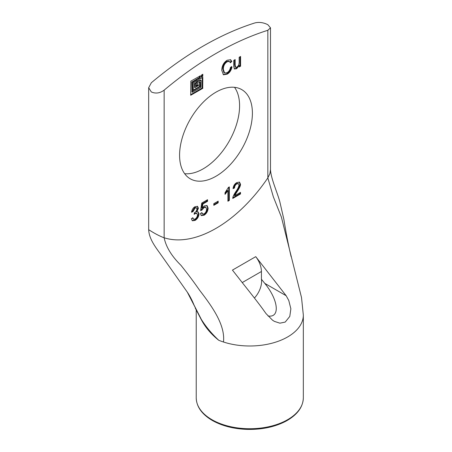 <?xml version="1.0" encoding="UTF-8"?>
<svg xmlns="http://www.w3.org/2000/svg" width="452" height="452" viewBox="0 0 452 452"><rect width="100%" height="100%" fill="white"/><g stroke="black" fill="none" stroke-linecap="round" stroke-linejoin="round"><path stroke-width="0.68" d="M240.583 66.19L239.306 66.924L239.306 65.5L236.622 68.71L234.447 69.032L233.735 66.438L233.735 60.404L235.164 59.579L235.164 64.975L235.611 67.28L236.91 67.105C238.204 66.608 238.955 65.06 239.159 62.472L239.159 57.274L240.583 56.449L240.583 66.19L240.001 65.851L240.001 56.782M235.611 67.28L235.029 66.947L234.582 64.642L234.582 59.913M234.192 68.817L236.04 68.371L238.684 65.19L239.306 65.5M239.266 65.523L238.684 65.19M239.306 66.252L240.001 65.851M230.486 67.291L232.023 66.862C231.271 70.309 229.667 72.732 227.209 74.145L223.452 74.8L221.734 70.246C221.955 65.681 223.785 62.336 227.232 60.212L230.639 59.743L231.831 61.478L230.317 62.766L229.407 61.438L227.209 61.749C224.644 63.382 223.356 65.902 223.333 69.309L224.548 73.004L227.068 72.699C228.898 71.648 230.04 69.845 230.486 67.291M224.548 73.004L223.96 72.665L222.751 68.975C222.768 65.563 224.062 63.043 226.627 61.41L228.819 61.105L229.407 61.438M230.062 62.156L231.249 61.139L230.334 59.602M231.831 61.478L231.249 61.139M223.175 74.608L226.627 73.806C229.085 72.399 230.689 69.97 231.441 66.529M240.504 193.964L232.78 198.422C232.61 197.191 233.695 194.823 236.04 191.315C237.797 188.857 238.786 186.755 239.012 185.015L238.453 183.727L236.808 183.936C235.407 184.744 234.65 186.094 234.526 187.981L233.057 188.637C233.351 185.902 234.611 183.874 236.837 182.552L239.52 182.116L240.47 184.207C240.735 185.489 239.39 188.326 236.447 192.705L234.774 195.676L240.504 192.366L240.504 193.964L239.922 193.631L239.922 192.705M234.774 195.676L234.187 195.337L235.859 192.371C238.809 187.987 240.148 185.156 239.888 183.874L239.221 181.987M233.125 188.009L233.944 187.648C234.068 185.755 234.825 184.41 236.226 183.602L237.871 183.393L238.453 183.727M234.526 187.981L233.944 187.648M232.842 197.716L239.922 193.631M229.328 200.417L227.904 201.242L227.904 190.716L225.028 194.366L225.028 192.767L228.401 187.422L229.328 186.891L229.328 200.417L228.746 200.078L228.746 187.224M227.904 190.716L227.322 190.377L225.028 193.405M227.904 200.569L228.746 200.078M218.18 202.807L213.802 205.338L213.802 203.677L218.18 201.146L218.18 202.807L217.598 202.473L217.598 201.485M213.802 204.66L217.598 202.473M202.281 207.943L204.485 205.835L207.089 205.587L208.106 208.095C207.965 211.118 206.643 213.485 204.134 215.197L201.321 215.576L200.383 213.598L201.886 212.598L202.598 214.022L204.134 213.836C205.671 212.779 206.479 211.214 206.57 209.14L205.858 207.298L204.101 207.519L201.982 210.033L200.626 210.632L201.767 203.05L207.553 199.711L207.553 201.309L202.908 203.988L202.281 207.943L201.694 207.604L202.326 203.654L206.965 200.97L206.965 200.044M202.908 203.988L202.326 203.654M207.553 201.309L206.965 200.97M200.722 209.994L203.519 207.18L205.276 206.959L205.858 207.298M201.982 210.033L201.4 209.694M202.598 214.022L201.451 212.886M201.055 215.372L203.547 214.864C206.061 213.146 207.383 210.779 207.524 207.762L206.767 205.445M196.818 211.909L198.151 211.909L199.01 213.949C198.773 216.717 197.462 218.875 195.078 220.423L192.394 220.785L191.36 218.785L192.801 217.717L193.58 219.265L195.078 219.062C196.547 218.067 197.343 216.672 197.473 214.869L196.829 213.367L195.185 213.587L194.174 214.344L194.343 212.796C195.739 212.214 196.609 210.965 196.953 209.05L196.49 207.88L195.049 208.044L192.947 211.694L191.512 212.225C191.993 209.609 193.157 207.767 195.015 206.7L197.569 206.378L198.411 208.242L196.818 211.909L196.23 211.536L197.829 207.909L197.253 206.236M196.818 211.869L196.23 211.536M191.62 211.638L192.366 211.355L194.467 207.711L195.908 207.541L196.49 207.88M192.947 211.694L192.366 211.355M194.27 213.468L196.247 213.033L196.829 213.367M193.58 219.265L192.377 218.033M192.123 220.587L194.496 220.09C196.88 218.542 198.191 216.384 198.428 213.615L197.835 211.79M198.513 81.061L200.552 80.083M200.959 80.32L198.513 81.529L198.688 79.614L202.829 77.281L202.705 88.394L190.699 95.265L190.823 81.128L200.259 75.879L200.083 77.795L192.394 82.439L192.569 92.225L200.959 87.383L201.134 80.422L200.377 79.981M191.987 91.892L191.812 82.1L199.501 77.461L199.677 76.015M190.648 94.683L202.123 88.055L202.298 77.529M195.891 84.456L200.208 81.823L200.259 86.575L193.32 90.728L193.27 82.942L197.586 80.309L197.462 82.337L195.015 83.953L195.015 87.586L198.513 85.569L198.338 84.863L195.942 86.185L195.891 84.456M195.891 85.603L197.931 84.626M194.609 87.349L194.433 83.614L196.88 82.004L197.055 80.558M193.27 90.14L199.501 86.541L199.677 82.066M201.134 75.377L202.829 74.252L202.705 76.286L201.185 77.106L201.134 75.377M201.134 76.518L202.123 75.947L202.298 74.501M201.598 320.208L201.807 320.598C205.829 327.915 211.474 334.474 218.751 340.277L211.689 333.61L204.428 324.598L201.417 319.914A4.119 1.22 -31.4 0 1 201.389 319.502L194.021 305.038M303.332 397.816C303.026 407.241 297.117 415.089 285.613 421.366C274.692 426.976 261.968 429.654 247.442 429.4C233.82 428.959 222.09 425.97 212.254 420.433C201.818 414.247 196.479 406.71 196.23 397.816A53.551 30.917 180 0 0 211.915 419.676A53.551 30.917 180 0 0 270.273 426.377A53.551 30.917 180 0 0 303.332 397.816L303.332 315.078A53.551 30.917 180 0 1 228.446 343.435A53.551 30.917 180 0 1 223.48 342.006A53.551 30.917 180 0 1 218.751 340.277C211.875 333.875 206.084 326.954 201.389 319.502L187.258 292.054C189.761 295.783 192.004 300.083 193.987 304.959M303.332 315.078L301.512 297.552L281.381 217.039L273.324 196.761L267.838 177.907L269.94 173.489L270.494 169.517M255.747 256.657L232.441 270.11L238.131 277.319C243.56 284.41 255.295 298.772 262.855 309.168L266.036 313.609L272.567 320.219L274.341 321.361L279.907 323.18L285.212 322.078L289.783 316.434L290.868 308.812L288.777 300.478L286.156 295.715L255.747 256.657C259.397 261.459 261.29 266.403 261.431 271.494L261.431 279.217A16.701 9.645 120 0 1 254.408 298.043M267.985 315.971C280.336 318.163 278.545 300.032 264.759 283.364L261.431 279.217M187.461 292.365L161.72 255.815C156.59 248.447 149.103 239.645 148.668 229.706L153.008 232.362C157.454 234.933 161.166 236.735 164.144 237.775L164.144 90.157C159.94 93.236 155.669 93.835 151.324 91.959L148.674 87.711L151.324 82.761A329.548 190.264 120 0 1 255.024 22.888C259.228 21.916 263.499 22.515 267.838 24.691L270.494 27.838L267.838 30.29L267.838 177.907A119.464 68.97 -60 0 1 164.144 237.775C166.025 246.962 171.63 256.148 180.969 265.341C187.789 273.872 193.964 282.133 199.496 290.116C211.508 305.772 225.458 324.66 223.48 342.006M184.648 173.692A51.494 29.73 120 0 0 228.921 141.668A51.494 29.73 120 0 0 234.52 87.315M179.58 155.222A51.494 29.73 -60 0 1 202.055 103.406A51.494 29.73 -60 0 1 241.735 89.609A51.494 29.73 -60 0 1 241.735 149.064A51.494 29.73 -60 0 1 190.247 178.794A51.494 29.73 -60 0 1 179.58 155.222M164.144 90.157A329.548 190.264 -60 0 1 267.838 30.29M235.164 64.975L234.582 64.642M236.622 68.71L236.04 68.371M223.333 69.309L222.751 68.975M227.209 61.749L226.627 61.41M227.209 74.145L226.627 73.806M236.447 192.705L235.859 192.371M240.47 184.207L239.888 183.874M236.808 183.936L236.226 183.602M204.101 207.519L203.519 207.18M204.134 215.197L203.547 214.864M208.106 208.095L207.524 207.762M198.411 208.242L197.829 207.909M195.049 208.044L194.467 207.711M195.185 213.587L194.603 213.248M195.078 220.423L194.496 220.09M199.01 213.949L198.428 213.615M192.394 92.123L191.812 91.79M192.394 82.439L191.812 82.1M192.569 82.134L191.987 81.801M200.083 77.795L199.501 77.461M200.259 77.495L199.677 77.156M202.705 88.394L202.123 88.055M202.88 88.089L202.298 87.756M198.338 84.863L197.756 84.524M195.015 87.586L194.433 87.247M195.015 83.953L194.433 83.614M195.191 83.648L194.609 83.315M197.462 82.337L196.88 82.004M197.637 82.032L197.055 81.699M200.083 86.88L199.501 86.541M200.259 86.575L199.677 86.242M202.705 76.286L202.123 75.947M202.88 75.981L202.298 75.642M201.417 319.92A4.119 1.22 -31.4 0 1 201.417 319.914L195.224 308.01M242.249 282.562L261.431 271.494M286.156 295.715L264.759 283.364M201.083 80.309L200.502 79.97M192.45 92.236L191.863 91.903M198.462 84.846L197.88 84.513M195.072 87.699L194.484 87.36M204.231 324.304L204.428 324.598M291.122 256.668C288.359 244.922 285.952 232.543 283.907 219.525L279.816 201.728C277.161 191.959 271.019 178.766 270.499 169.811M196.23 310.253L196.23 397.816M270.494 27.838L270.494 169.839M148.674 229.706L148.674 87.711"/></g></svg>
